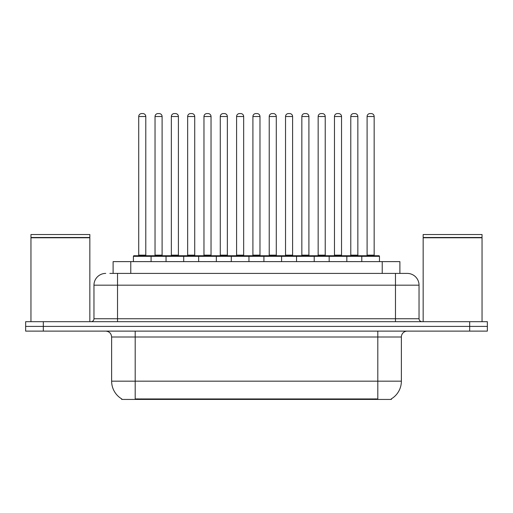 <?xml version="1.0" encoding="UTF-8"?>
<svg xmlns="http://www.w3.org/2000/svg" width="513" height="513" viewBox="0 0 513 513"><rect width="100%" height="100%" fill="white"/><g stroke="black" fill="none" stroke-linecap="round" stroke-linejoin="round"><path stroke-width="0.77" d="M113.11 273.403L113.11 261.624L399.89 261.624L399.89 273.403M391.361 398.845L391.361 399.428L121.639 399.428L121.639 398.845M121.818 398.954A20.61 20.61 0 0 1 111.629 381.172L135.188 381.172L135.188 398.954L377.812 398.954L377.812 381.172L401.371 381.172L401.371 337.003A5.887 5.887 0 0 1 407.258 331.116M111.629 381.172L111.629 337.003C111.283 333.424 109.32 331.462 105.742 331.116M391.182 398.954A20.61 20.61 0 0 0 401.371 381.172M43.316 321.689L487.35 321.689L487.35 326.403L25.65 326.403L25.65 331.116L43.316 331.116L43.316 326.403L25.65 326.403L25.65 321.689L43.316 321.689L43.316 326.403L487.35 326.403L487.35 331.116L43.316 331.116M110.135 273.403L407.078 273.403M109.865 273.403L117.522 273.403L117.522 285.177L93.962 285.177L93.962 318.746A2.943 2.943 0 0 1 91.019 321.689M105.742 273.403A11.78 11.78 0 0 0 93.962 285.177M407.258 273.403A11.78 11.78 0 0 1 419.038 285.177L419.038 318.746C419.211 320.535 420.192 321.516 421.981 321.689M361.793 261.624L361.793 256.32A0.59 0.59 0 0 1 362.383 255.737L378.876 255.737A0.59 0.59 0 0 1 379.466 256.32L133.418 256.32A0.59 0.59 0 0 1 134.008 255.737L150.495 255.737A0.59 0.59 0 0 1 151.085 256.32L151.085 261.624M145.788 116.515L138.722 116.515A2.943 2.943 0 0 1 141.665 113.572L142.845 113.572A2.943 2.943 0 0 1 145.788 116.515L145.788 255.147A0.59 0.59 0 0 0 146.378 255.737M138.722 116.515L138.722 255.147A0.59 0.59 0 0 1 138.132 255.737M133.418 256.32L133.418 261.624M167.398 256.32A0.59 0.59 0 0 0 166.808 255.737L150.322 255.737M155.035 116.515A2.943 2.943 0 0 1 157.978 113.572L159.152 113.572A2.943 2.943 0 0 1 162.102 116.515L155.035 116.515L155.035 255.147A0.59 0.59 0 0 1 154.445 255.737M162.102 116.515L162.102 255.147A0.59 0.59 0 0 0 162.685 255.737M166.045 261.624L166.045 256.32A0.59 0.59 0 0 1 166.635 255.737L183.122 255.737A0.59 0.59 0 0 1 183.712 256.32L183.712 261.624M178.409 116.515L171.342 116.515A2.943 2.943 0 0 1 174.292 113.572L175.465 113.572A2.943 2.943 0 0 1 178.409 116.515L178.409 255.147A0.59 0.59 0 0 0 178.999 255.737M171.342 116.515L171.342 255.147A0.59 0.59 0 0 1 170.758 255.737M198.672 261.624L198.672 256.32A0.59 0.59 0 0 1 199.256 255.737L215.749 255.737A0.59 0.59 0 0 1 216.339 256.32L216.339 261.624M211.035 116.515L203.969 116.515A2.943 2.943 0 0 1 206.912 113.572L208.092 113.572A2.943 2.943 0 0 1 211.035 116.515L211.035 255.147A0.59 0.59 0 0 0 211.625 255.737M203.969 116.515L203.969 255.147A0.59 0.59 0 0 1 203.379 255.737M231.292 261.624L231.292 256.32A0.59 0.59 0 0 1 231.882 255.737L248.375 255.737A0.59 0.59 0 0 1 248.959 256.32L248.959 261.624M243.662 116.515L236.596 116.515A2.943 2.943 0 0 1 239.539 113.572L240.719 113.572A2.943 2.943 0 0 1 243.662 116.515L243.662 255.147A0.59 0.59 0 0 0 244.252 255.737M236.596 116.515L236.596 255.147A0.59 0.59 0 0 1 236.006 255.737M263.919 261.624L263.919 256.32A0.59 0.59 0 0 1 264.509 255.737L280.996 255.737A0.59 0.59 0 0 1 281.586 256.32L281.586 261.624M276.289 116.515L269.222 116.515A2.943 2.943 0 0 1 272.166 113.572L273.346 113.572A2.943 2.943 0 0 1 276.289 116.515L276.289 255.147A0.59 0.59 0 0 0 276.879 255.737M269.222 116.515L269.222 255.147A0.59 0.59 0 0 1 268.632 255.737M200.025 256.32A0.59 0.59 0 0 0 199.435 255.737M182.949 255.737L199.256 255.737M187.655 116.515A2.943 2.943 0 0 1 190.599 113.572L191.779 113.572A2.943 2.943 0 0 1 194.722 116.515L187.655 116.515L187.655 255.147A0.59 0.59 0 0 1 187.065 255.737M194.722 116.515L194.722 255.147A0.59 0.59 0 0 0 195.312 255.737M232.652 256.32A0.59 0.59 0 0 0 232.062 255.737M215.569 255.737L231.882 255.737M220.282 116.515A2.943 2.943 0 0 1 223.226 113.572L224.405 113.572A2.943 2.943 0 0 1 227.349 116.515L220.282 116.515L220.282 255.147A0.59 0.59 0 0 1 219.692 255.737M227.349 116.515L227.349 255.147A0.59 0.59 0 0 0 227.939 255.737M265.272 256.32A0.59 0.59 0 0 0 264.689 255.737M248.196 255.737L264.509 255.737M252.909 116.515A2.943 2.943 0 0 1 255.852 113.572L257.032 113.572A2.943 2.943 0 0 1 259.976 116.515L252.909 116.515L252.909 255.147A0.59 0.59 0 0 1 252.319 255.737M259.976 116.515L259.976 255.147A0.59 0.59 0 0 0 260.566 255.737M30.953 237.775L89.839 237.775L30.953 237.775L30.953 321.689M89.839 237.775L89.839 321.689M89.544 237.481L31.242 237.481M89.839 237.186L89.839 234.531L30.953 234.531L30.953 237.186M423.161 237.775L482.047 237.775L423.161 237.775L423.161 321.689M482.047 237.775L482.047 321.689M481.758 237.481L423.456 237.481M482.047 237.186L482.047 234.531L423.161 234.531L423.161 237.186M296.546 261.624L296.546 256.32A0.59 0.59 0 0 1 297.136 255.737L313.623 255.737A0.59 0.59 0 0 1 314.212 256.32L314.212 261.624M308.909 116.515L301.843 116.515A2.943 2.943 0 0 1 304.793 113.572L305.966 113.572A2.943 2.943 0 0 1 308.909 116.515L308.909 255.147A0.59 0.59 0 0 0 309.499 255.737M301.843 116.515L301.843 255.147A0.59 0.59 0 0 1 301.259 255.737M329.173 261.624L329.173 256.32A0.59 0.59 0 0 1 329.756 255.737L346.249 255.737A0.59 0.59 0 0 1 346.839 256.32L346.839 261.624M341.536 116.515L334.47 116.515A2.943 2.943 0 0 1 337.413 113.572L338.593 113.572A2.943 2.943 0 0 1 341.536 116.515L341.536 255.147A0.59 0.59 0 0 0 342.126 255.737M334.47 116.515L334.47 255.147A0.59 0.59 0 0 1 333.88 255.737M374.163 116.515L367.096 116.515A2.943 2.943 0 0 1 370.04 113.572L371.22 113.572A2.943 2.943 0 0 1 374.163 116.515L374.163 255.147A0.59 0.59 0 0 0 374.753 255.737M367.096 116.515L367.096 255.147A0.59 0.59 0 0 1 366.506 255.737M379.466 256.32L379.466 261.624M297.899 256.32A0.59 0.59 0 0 0 297.309 255.737M280.823 255.737L297.136 255.737M285.536 116.515A2.943 2.943 0 0 1 288.479 113.572L289.653 113.572A2.943 2.943 0 0 1 292.602 116.515L285.536 116.515L285.536 255.147A0.59 0.59 0 0 1 284.946 255.737M292.602 116.515L292.602 255.147A0.59 0.59 0 0 0 293.186 255.737M330.526 256.32A0.59 0.59 0 0 0 329.936 255.737M313.449 255.737L329.756 255.737M318.156 116.515A2.943 2.943 0 0 1 321.1 113.572L322.279 113.572A2.943 2.943 0 0 1 325.223 116.515L318.156 116.515L318.156 255.147A0.59 0.59 0 0 1 317.566 255.737M325.223 116.515L325.223 255.147A0.59 0.59 0 0 0 325.813 255.737M363.153 256.32A0.59 0.59 0 0 0 362.563 255.737M346.07 255.737L362.383 255.737M350.783 116.515A2.943 2.943 0 0 1 353.726 113.572L354.906 113.572A2.943 2.943 0 0 1 357.85 116.515L350.783 116.515L350.783 255.147A0.59 0.59 0 0 1 350.193 255.737M357.85 116.515L357.85 255.147A0.59 0.59 0 0 0 358.44 255.737M375.458 399.428L375.458 398.845M137.542 399.428L137.542 398.845M130.777 273.403L130.777 261.624M382.223 273.403L382.223 261.624M377.812 331.116L377.812 337.003L111.629 337.003M401.371 337.003L377.812 337.003L377.812 381.172L135.188 381.172L135.188 331.116M469.684 331.116L469.684 321.689M117.522 321.689L117.522 318.746L419.038 318.746M93.962 318.746L117.522 318.746L117.522 285.177L395.478 285.177L395.478 321.689M419.038 285.177L395.478 285.177L395.478 273.403M138.722 255.147L145.788 255.147M155.035 255.147L162.102 255.147M171.342 255.147L178.409 255.147M203.969 255.147L211.035 255.147M236.596 255.147L243.662 255.147M269.222 255.147L276.289 255.147M187.655 255.147L194.722 255.147M220.282 255.147L227.349 255.147M252.909 255.147L259.976 255.147M301.843 255.147L308.909 255.147M334.47 255.147L341.536 255.147M367.096 255.147L374.163 255.147M285.536 255.147L292.602 255.147M318.156 255.147L325.223 255.147M350.783 255.147L357.85 255.147"/></g></svg>
